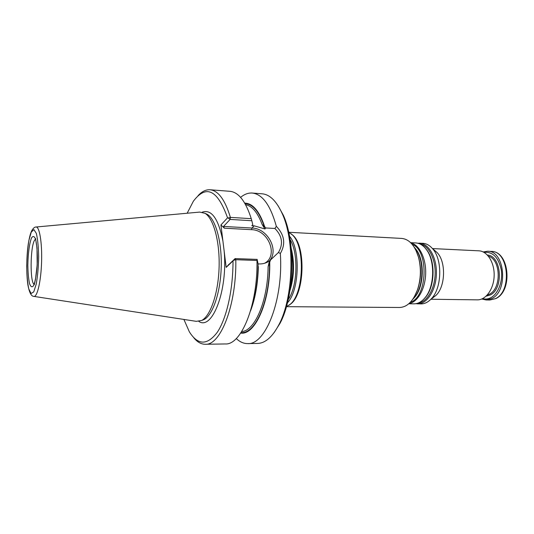 <?xml version="1.0" encoding="UTF-8"?>
<svg xmlns="http://www.w3.org/2000/svg" width="534" height="534" viewBox="0 0 534 534"><rect width="100%" height="100%" fill="white"/><g stroke="black" fill="none" stroke-linecap="round" stroke-linejoin="round"><path stroke-width="0.8" d="M414.391 296.744L417.681 289.415C421.026 278.895 421.353 268.282 418.663 257.575L415.826 250.052M290.496 286.958C293.32 275.451 293.673 263.863 291.564 252.202M287.466 302.785C299.4 290.616 300.675 249.098 289.515 236.222M417.681 289.415L417.548 289.622C413.236 301.189 407.255 307.143 399.619 307.484L286.431 306.683L290.075 304.393C303.966 293.934 305.441 246.067 292.218 234.773L288.707 232.263M289.001 305.261L290.883 303.853C304.574 293.546 306.022 246.494 292.992 235.361L291.197 233.839M417.548 289.622C420.939 278.962 421.266 268.208 418.543 257.355C414.945 245.547 409.344 239.232 401.742 238.424L288.72 232.27M419.911 263.669C420.966 270.284 420.759 276.866 419.303 283.407M483.197 251.935L487.622 251.247C504.944 250.553 508.575 291.444 491.614 298.633L486.12 299.961L481.748 299.007M484.024 252.368C492.742 251.541 498.496 257.375 501.279 269.87C503.068 281.378 498.175 294.034 490.693 297.752C488.016 299.093 485.319 299.38 482.602 298.626M430.985 299.247L477.383 299.848C485.833 300.101 493.803 289.007 494.15 275.831C494.611 262.655 487.342 251.093 478.891 250.826L432.54 248.577M431.706 298.352L435.797 295.529C445.489 286.912 446.257 261.78 437.119 252.582L434.442 250.239M415.759 303.706L420.979 303.906C424.343 303.919 427.534 302.478 430.537 299.587C442.052 289.368 442.98 259.117 432.119 248.203C429.296 245.139 426.205 243.504 422.841 243.31L417.615 243.19M417.555 303.873C426.966 304.16 435.951 290.423 436.391 274.055C436.959 257.688 428.835 243.424 419.424 243.13M408.764 303.786L413.963 303.839C418.122 303.826 421.927 301.65 425.384 297.304C434.422 286.351 435.183 261.66 426.833 250.166C423.656 245.62 419.984 243.217 415.832 242.943L410.639 242.676M408.964 303.612C417.601 302.244 425.244 288.974 425.671 273.722C426.179 258.476 419.37 244.759 410.833 242.863M412.635 299.494L414.417 297.485C423.682 286.498 424.477 260.852 415.899 249.311L414.244 247.195M34.029 296.417L196.318 321.348L201.732 320.447C210.55 315.881 218.333 293.106 219.094 267.367C219.915 241.635 213.547 218.426 205.029 213.32L199.676 212.091L36.165 226.997M205.27 344.27L225.255 343.949C241.214 345.304 257.869 305.154 256.988 260.465L235.814 259.704L233.538 260.332L235.12 258.589L235.814 259.704C236.582 304.987 220.549 345.665 205.27 344.27C201.104 344.256 197.24 342.04 193.675 337.615M183.896 319.439L189.35 331.814C197.887 345.385 207.205 345.531 217.305 332.261C226.563 318.464 233.104 289.788 233.004 260.892L226.169 267.394L220.929 224.961L224.393 228.198L223.539 226.443L230.114 219.421L230.394 217.385L251.26 218.673L251.828 220.736L230.114 219.421L228.151 217.985L230.394 217.385C225.061 199.803 218.273 190.598 210.029 189.764C205.864 189.517 201.872 191.492 198.041 195.691M220.929 224.961L227.544 217.819L228.151 217.985M227.544 217.819C217.565 189.817 206.177 184.283 193.368 201.218L187.167 213.226M251.26 218.673C245.673 201.291 238.571 192.173 229.954 191.312L210.029 189.764M233.538 260.332L233.004 260.892M250.706 310.321C255.452 297.031 257.922 281.618 258.109 264.076L257.134 259.391L256.988 260.465M229.086 264.337L235.12 258.589L257.134 259.391M228.912 264.33L226.169 267.394M223.539 226.443L251.928 228.031L254.164 225.815L251.801 225.682L252.782 224.707L251.828 220.736M264.704 226.83L262.127 224.454L264.924 228.966L265.952 227.985L264.704 226.83C259.497 211.217 252.836 203.314 244.726 203.12M241.715 331.547C254.751 331.073 267.788 301.189 268.108 266.773L269.463 260.892L268.882 261.286C266.012 263.128 262.861 264.01 259.417 263.936L258.096 263.889M254.164 225.815L264.924 228.966M268.108 266.773L270.518 259.978L278.428 252.495C283.427 244.011 282.252 236.001 274.903 228.459L265.952 227.985M269.463 260.892L270.518 259.978M240.727 333.069C255.259 335.452 270.564 300.869 269.737 262.187M278.428 252.495L280.343 253.496C285.857 243.971 284.522 234.92 276.338 226.336L274.903 228.452M276.338 226.336C270.498 205.276 262.461 194.176 252.235 193.041C248.23 192.781 244.352 194.229 240.6 197.386M236.262 338.536C239.813 341.92 243.591 343.609 247.602 343.596C265.458 345.278 283.541 299.687 280.343 253.496M247.602 343.596L257.548 343.435C265.231 343.235 272.3 337.081 278.761 324.959C293.486 298.079 295.235 241.288 282.186 213.553C276.485 201.058 269.803 194.476 262.154 193.809L252.235 193.041M274.156 332.555L279.956 323.437C294.301 297.251 295.996 242.162 283.287 215.149L278.054 205.69M289.935 290.73C294.241 276.739 294.675 262.635 291.237 248.403M288.226 299.587C297.605 286.378 298.626 253.216 290.075 239.459M489.832 300.015L495.712 298.613C513.027 291.157 509.489 251.1 491.327 251.427C508.708 250.74 512.353 291.517 495.338 298.686L489.832 300.015L486.12 299.961M487.395 255.038C501.613 255.666 503.942 289.068 490.065 295.042L486.134 296.17M488.443 256.227C500.959 259.391 501.633 288.914 489.251 294.254L487.248 295.042M417.968 303.125C426.759 302.344 434.729 289.248 435.15 274.015C435.664 258.783 428.515 245.219 419.791 243.904M423.736 299.214L425.932 296.771C434.769 286.064 435.51 261.967 427.347 250.74L425.304 248.163M410.346 302.284C427.587 297.171 429.029 250.439 412.128 244.278M412.809 299.32L414.985 296.937C424.043 286.197 424.81 261.173 416.433 249.899L414.404 247.382M35.484 239.012L34.363 240.56C30.204 248.25 29.964 282.005 34.089 284.388M31.499 237.977C29.43 243.177 28.008 253.87 27.835 265.285C27.962 272.714 28.516 278.781 29.504 283.494C30.692 286.865 32.027 287.619 33.502 285.763C35.658 280.991 37.22 269.87 37.4 257.768C37.246 249.945 36.632 243.744 35.558 239.152C34.296 236.108 32.941 235.714 31.499 237.977M31.252 232.123L28.916 240.293C27.655 248.05 26.92 256.674 26.713 266.166C26.86 275.404 27.541 282.973 28.763 288.887L31.085 293.513L33.755 291.891L36.245 284.068C37.634 276.078 38.448 266.98 38.675 256.767C38.475 246.922 37.694 239.139 36.339 233.418L33.896 229.58L31.252 232.123M33.762 296.377C37.2 297.572 41.011 281.411 41.585 261.907C42.213 242.403 39.396 226.036 35.898 227.017C34.65 226.957 33.275 228.158 31.78 230.635C30.531 233.418 29.871 235.04 28.289 243.804C26.426 256.927 26.246 273.768 27.922 285.096C29.337 292.552 31.286 296.317 33.762 296.377M201.952 320.36L204.081 319.526C212.792 315.013 220.462 292.665 221.209 267.434C222.017 242.202 215.736 219.427 207.312 214.388L205.243 213.42M222.918 241.054C218.399 218.626 211.511 209.001 202.246 212.165M198.882 321.428C212.212 330.793 227.971 290.282 224.14 250.94M224.393 228.198L251.581 229.687L251.928 228.031C267.694 228.212 279.536 250.586 269.243 261.046M264.537 263.282C278.795 255.913 268.542 229.794 251.581 229.687M258.343 266.606C257.902 283.634 255.299 298.413 250.526 310.928M262.127 224.454C257.635 212.525 252.135 205.944 245.62 204.696M264.47 227.057C259.404 211.878 252.922 204.068 245.026 203.641M241.061 332.569C255.372 334.411 270.264 300.362 269.496 262.394M292.992 235.361L292.218 234.773M290.883 303.853L290.075 304.393M491.327 251.427L487.622 251.247M437.119 252.582L432.119 248.203M435.797 295.529L430.537 299.587M425.384 297.304L423.622 299.327M426.833 250.166L425.197 248.043M414.417 297.485L412.695 299.434M415.899 249.311L414.297 247.262M34.336 284.629L35.491 279.235L37.186 264.784L37.006 248.156L35.845 240.433C35.418 238.938 35.384 238.391 35.745 238.785M283.287 215.149L282.186 213.553M279.956 323.437L278.761 324.959"/></g></svg>

